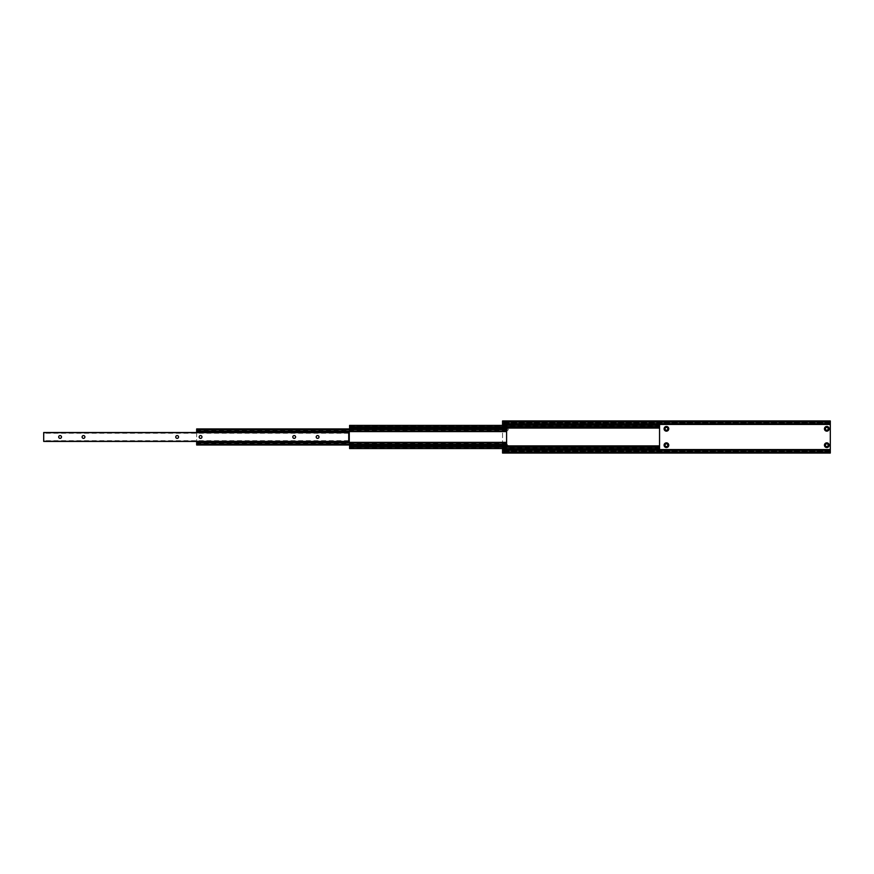 <?xml version="1.0" encoding="UTF-8"?>
<svg xmlns="http://www.w3.org/2000/svg" width="874" height="874" viewBox="0 0 874 874"><rect width="100%" height="100%" fill="white"/><g stroke="black" fill="none" stroke-linecap="round" stroke-linejoin="round"><path stroke-width="0.66" stroke-dasharray="4.37 3.28" d="M503.719 428.806A2.338 2.338 0 0 1 506.057 426.468A2.338 2.338 0 0 1 508.406 428.806A2.338 2.338 0 0 1 506.057 431.144A2.338 2.338 0 0 1 503.719 428.806M507.466 428.806A1.409 1.409 0 0 0 506.057 427.397A1.409 1.409 0 0 0 504.659 428.806A1.409 1.409 0 0 0 506.057 430.216A1.409 1.409 0 0 0 507.466 428.806A1.409 1.409 0 0 0 506.057 427.397A1.409 1.409 0 0 0 504.659 428.806A1.409 1.409 0 0 0 506.057 430.216A1.409 1.409 0 0 0 507.466 428.806M503.719 445.194A2.338 2.338 0 0 1 506.057 442.856A2.338 2.338 0 0 1 508.406 445.194A2.338 2.338 0 0 1 506.057 447.532A2.338 2.338 0 0 1 503.719 445.194M507.466 445.194A1.409 1.409 0 0 0 506.057 443.784A1.409 1.409 0 0 0 504.659 445.194A1.409 1.409 0 0 0 506.057 446.603A1.409 1.409 0 0 0 507.466 445.194A1.409 1.409 0 0 0 506.057 443.784A1.409 1.409 0 0 0 504.659 445.194A1.409 1.409 0 0 0 506.057 446.603A1.409 1.409 0 0 0 507.466 445.194M828.191 428.806A1.409 1.409 0 0 0 826.793 427.397A1.409 1.409 0 0 0 825.384 428.806A1.409 1.409 0 0 0 826.793 430.216A1.409 1.409 0 0 0 828.191 428.806M828.191 445.194A1.409 1.409 0 0 0 826.793 443.784A1.409 1.409 0 0 0 825.384 445.194A1.409 1.409 0 0 0 826.793 446.603A1.409 1.409 0 0 0 828.191 445.194M667.834 428.806A1.409 1.409 0 0 0 666.425 427.397A1.409 1.409 0 0 0 665.016 428.806A1.409 1.409 0 0 0 666.425 430.216A1.409 1.409 0 0 0 667.834 428.806M667.834 445.194A1.409 1.409 0 0 0 666.425 443.784A1.409 1.409 0 0 0 665.016 445.194A1.409 1.409 0 0 0 666.425 446.603A1.409 1.409 0 0 0 667.834 445.194M502.55 453.049L502.55 420.951M830.3 453.049L830.3 420.951M830.3 422.131L502.55 422.131M830.3 423.661L830.3 422.732L830.3 423.661L502.55 423.661L502.55 422.481L502.55 423.661M830.3 422.732L502.55 422.732L830.3 422.732M502.55 425.387L502.55 448.559M830.3 450.339L830.3 451.519L830.3 450.339L502.55 450.339L502.55 451.519L502.55 450.339M830.3 451.869L502.55 451.869M506.603 444.2L196.65 444.2L196.65 444.986L506.603 444.986L506.603 444.2L506.603 444.811L196.65 444.811L196.65 428.948L506.603 428.948L506.603 429.746L196.65 429.746M196.65 444.2L196.65 444.811L506.603 444.811L506.603 429.123L196.65 429.123L506.603 429.123L506.603 429.746M506.603 431.122L196.65 431.122L196.65 430.401L196.65 431.122L506.603 431.122L506.603 430.401L506.603 431.122L196.65 431.122M196.65 432.521L196.65 441.414M506.603 442.823L196.65 442.823L196.65 443.544L196.65 442.823L506.603 442.823L506.603 443.544L506.603 442.823L196.65 442.823M199.152 436.967A1.409 1.409 0 0 1 200.55 435.569A1.409 1.409 0 0 1 201.96 436.967A1.409 1.409 0 0 1 200.55 438.377A1.409 1.409 0 0 1 199.152 436.967M175.74 436.967A1.409 1.409 0 0 1 177.138 435.569A1.409 1.409 0 0 1 178.547 436.967A1.409 1.409 0 0 1 177.138 438.377A1.409 1.409 0 0 1 175.74 436.967M316.202 436.967A1.409 1.409 0 0 1 317.601 435.569A1.409 1.409 0 0 1 319.01 436.967A1.409 1.409 0 0 1 317.601 438.377A1.409 1.409 0 0 1 316.202 436.967M292.79 436.967A1.409 1.409 0 0 1 294.199 435.569A1.409 1.409 0 0 1 295.598 436.967A1.409 1.409 0 0 1 294.199 438.377A1.409 1.409 0 0 1 292.79 436.967M82.09 436.967A1.409 1.409 0 0 1 83.5 435.569A1.409 1.409 0 0 1 84.898 436.967A1.409 1.409 0 0 1 83.5 438.377A1.409 1.409 0 0 1 82.09 436.967M58.678 436.967A1.409 1.409 0 0 1 60.087 435.569A1.409 1.409 0 0 1 61.497 436.967A1.409 1.409 0 0 1 60.087 438.377A1.409 1.409 0 0 1 58.678 436.967M348.737 432.619L348.737 441.414L43.7 441.414L348.737 441.414L43.7 441.414L43.7 432.521L43.7 433.242L43.7 432.521L348.737 432.521L43.7 432.521L348.737 432.521L348.737 433.242L348.737 432.521L43.7 432.619M348.737 441.348L348.737 440.693L348.737 441.348L43.7 441.348L43.7 440.693L43.7 441.348L348.737 441.348M659.553 426.206L659.553 448.559L349.6 448.559L349.6 425.387L659.553 425.387L659.553 426.206L349.6 426.206M659.553 427.604L349.6 427.604L349.6 426.862L349.6 427.604L659.553 427.604L659.553 426.862L659.553 427.604L349.6 427.604M349.6 428.948L349.6 444.986M659.553 446.33L349.6 446.33L349.6 447.073L349.6 446.33L659.553 446.33L659.553 447.073L659.553 446.33L349.6 446.33M830.3 449.575L502.55 449.575M830.3 451.694L502.55 451.694M830.3 424.425L502.55 424.425M830.3 422.306L502.55 422.306M830.3 421.41L502.55 421.41M830.3 423.387L502.55 423.387M830.3 423.617L502.55 423.617M830.3 450.383L502.55 450.383M830.3 451.268L502.55 451.268L830.3 451.268M830.3 450.613L502.55 450.613M830.3 452.59L502.55 452.59M506.603 429.265L196.65 429.265M506.603 444.669L196.65 444.669M348.737 441.326L43.7 441.326M348.737 432.586L43.7 432.586L348.737 432.586M659.553 425.562L349.6 425.562M659.553 425.747L349.6 425.747M659.553 448.384L349.6 448.384M659.553 448.187L349.6 448.187M830.3 422.481L502.55 422.481M830.3 451.519L502.55 451.519M506.603 430.401L196.65 430.401M506.603 443.544L196.65 443.544M348.737 440.693L43.7 440.693M348.737 433.242L43.7 433.242M659.553 425.463L349.6 425.463M659.553 426.862L349.6 426.862M659.553 447.073L349.6 447.073M659.553 447.739L349.6 447.739M659.553 448.482L349.6 448.482"/><path stroke-width="1.31" d="M664.087 445.194A2.338 2.338 0 0 1 666.425 442.856A2.338 2.338 0 0 1 668.763 445.194A2.338 2.338 0 0 1 666.425 447.532A2.338 2.338 0 0 1 664.087 445.194M667.834 445.194A1.409 1.409 0 0 0 666.425 443.784A1.409 1.409 0 0 0 665.016 445.194A1.409 1.409 0 0 0 666.425 446.603A1.409 1.409 0 0 0 667.834 445.194M664.087 428.806A2.338 2.338 0 0 1 666.425 426.468A2.338 2.338 0 0 1 668.763 428.806A2.338 2.338 0 0 1 666.425 431.144A2.338 2.338 0 0 1 664.087 428.806M667.834 428.806A1.409 1.409 0 0 0 666.425 427.397A1.409 1.409 0 0 0 665.016 428.806A1.409 1.409 0 0 0 666.425 430.216A1.409 1.409 0 0 0 667.834 428.806M824.444 445.194A2.338 2.338 0 0 1 826.793 442.856A2.338 2.338 0 0 1 829.131 445.194A2.338 2.338 0 0 1 826.793 447.532A2.338 2.338 0 0 1 824.444 445.194M828.191 445.194A1.409 1.409 0 0 0 826.793 443.784A1.409 1.409 0 0 0 825.384 445.194A1.409 1.409 0 0 0 826.793 446.603A1.409 1.409 0 0 0 828.191 445.194M824.444 428.806A2.338 2.338 0 0 1 826.793 426.468A2.338 2.338 0 0 1 829.131 428.806A2.338 2.338 0 0 1 826.793 431.144A2.338 2.338 0 0 1 824.444 428.806M828.191 428.806A1.409 1.409 0 0 0 826.793 427.397A1.409 1.409 0 0 0 825.384 428.806A1.409 1.409 0 0 0 826.793 430.216A1.409 1.409 0 0 0 828.191 428.806M502.55 422.131L830.3 422.131L830.3 420.951L502.55 420.951L502.55 425.387M830.3 422.131L830.3 423.661L502.55 423.661M830.3 423.661L830.3 450.339L502.55 450.339L502.55 453.049L830.3 453.049L502.55 452.59M502.55 448.559L502.55 450.339M830.3 450.339L830.3 451.869L502.55 451.869M830.3 451.869L830.3 452.59M196.65 429.626L506.603 429.626L506.603 428.948L196.65 428.948L196.65 432.521M506.603 429.626L506.603 431.122L196.65 431.122M506.603 431.122L506.603 442.823L196.65 442.823L196.65 444.986L506.603 444.986L506.603 444.309L196.65 444.309M196.65 441.414L196.65 442.823M506.603 442.823L506.603 444.309M201.96 436.967A1.409 1.409 0 0 0 200.55 435.569A1.409 1.409 0 0 0 199.152 436.967A1.409 1.409 0 0 0 200.55 438.377A1.409 1.409 0 0 0 201.96 436.967M178.547 436.967A1.409 1.409 0 0 0 177.138 435.569A1.409 1.409 0 0 0 175.74 436.967A1.409 1.409 0 0 0 177.138 438.377A1.409 1.409 0 0 0 178.547 436.967M319.01 436.967A1.409 1.409 0 0 0 317.601 435.569A1.409 1.409 0 0 0 316.202 436.967A1.409 1.409 0 0 0 317.601 438.377A1.409 1.409 0 0 0 319.01 436.967M295.598 436.967A1.409 1.409 0 0 0 294.199 435.569A1.409 1.409 0 0 0 292.79 436.967A1.409 1.409 0 0 0 294.199 438.377A1.409 1.409 0 0 0 295.598 436.967M84.898 436.967A1.409 1.409 0 0 0 83.5 435.569A1.409 1.409 0 0 0 82.09 436.967A1.409 1.409 0 0 0 83.5 438.377A1.409 1.409 0 0 0 84.898 436.967M61.497 436.967A1.409 1.409 0 0 0 60.087 435.569A1.409 1.409 0 0 0 58.678 436.967A1.409 1.409 0 0 0 60.087 438.377A1.409 1.409 0 0 0 61.497 436.967M348.737 441.283L348.737 432.521L43.7 432.521L43.7 441.414L348.737 441.414L43.7 441.283M349.6 426.785L659.553 426.785L659.553 425.387L349.6 425.387L349.6 428.948M659.553 426.785L659.553 427.604L349.6 427.604M659.553 427.604L659.553 446.33L349.6 446.33L349.6 448.559L659.553 448.559L659.553 447.149L349.6 447.149M349.6 444.986L349.6 446.33M659.553 446.33L659.553 447.149M830.3 421.41L502.55 421.41M830.3 422.076L502.55 422.076M830.3 424.425L502.55 424.425M830.3 449.575L502.55 449.575M830.3 451.924L502.55 451.924M506.603 431.581L196.65 431.581M506.603 442.353L196.65 442.353M348.737 432.663L43.7 432.663M659.553 428.074L349.6 428.074M659.553 445.871L349.6 445.871"/></g></svg>
